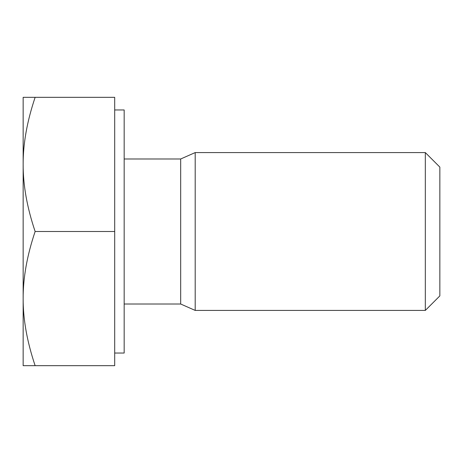 <?xml version="1.0" encoding="UTF-8"?>
<svg xmlns="http://www.w3.org/2000/svg" width="463" height="463" viewBox="0 0 463 463"><rect width="100%" height="100%" fill="white"/><g stroke="black" fill="none" stroke-linecap="round" stroke-linejoin="round"><path stroke-width="0.69" d="M439.85 231.5L439.85 167.102L425.323 152.582L425.323 310.418L439.85 295.898L439.85 231.5M124.171 158.988L180.674 158.988L195.195 152.582L195.195 310.418L425.323 310.418M23.15 298.583C23.063 319.302 27.057 341.665 35.136 365.666L23.15 365.666L23.15 164.417C23.063 185.136 27.057 207.499 35.136 231.5C27.057 255.501 23.063 277.864 23.15 298.583M23.15 97.334L35.136 97.334C27.057 121.335 23.063 143.698 23.15 164.417L23.15 97.334M35.136 231.5L114.697 231.5L114.697 97.334L35.136 97.334M114.697 231.5L114.697 365.666L35.136 365.666M114.697 109.962L124.171 109.962L124.171 353.037L114.697 353.037M180.674 158.988L180.674 304.012L195.195 310.418M195.195 152.582L425.323 152.582M124.171 304.012L180.674 304.012"/></g></svg>
